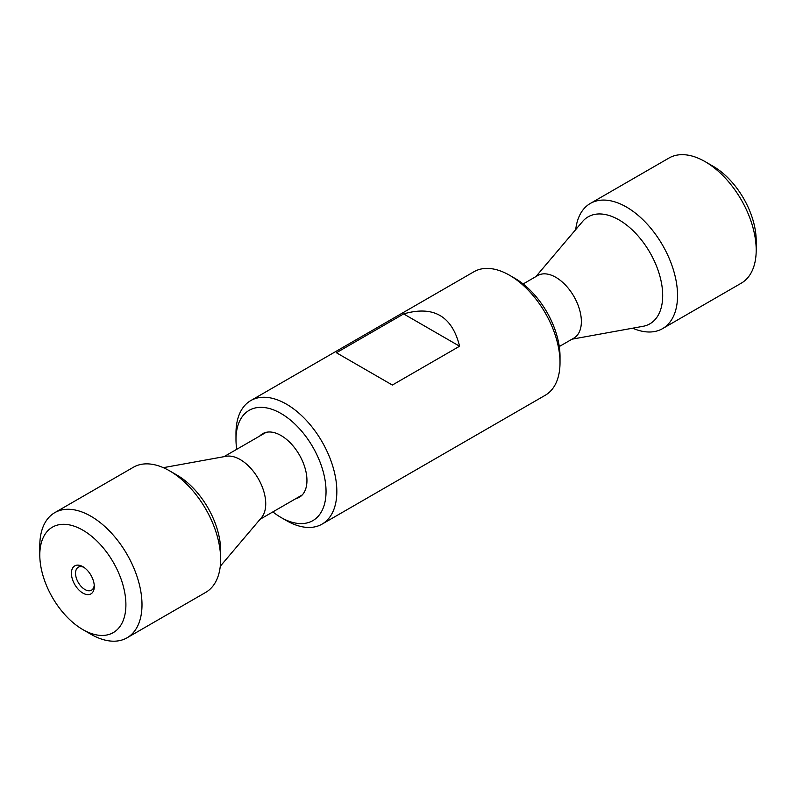 <?xml version="1.0" encoding="UTF-8"?>
<svg xmlns="http://www.w3.org/2000/svg" width="796" height="796" viewBox="0 0 796 796"><rect width="100%" height="100%" fill="white"/><g stroke="black" fill="none" stroke-linecap="round" stroke-linejoin="round"><path stroke-width="1.19" d="M272.859 511.898A63.68 36.765 -120 0 0 281.008 517.47L286.411 520.584A71.312 41.173 -120 0 0 322.072 524.116L545.25 395.264A71.312 41.173 -120 0 0 560.016 362.618L560.016 356.379A63.68 36.765 -120 0 0 514.992 278.401L509.589 275.277A71.312 41.173 -120 0 0 473.928 271.744L250.75 400.597A71.312 41.173 -120 0 0 235.984 433.243L235.984 439.482A63.68 36.765 -120 0 0 236.73 449.322M392.358 385.045L336.41 352.747L403.642 313.923C433.492 305.296 452.138 316.062 459.59 346.23L392.358 385.045M459.59 346.23L403.642 313.923M560.016 362.618A71.312 41.173 -120 0 0 509.589 275.277M322.072 524.116A71.312 41.173 -120 0 0 336.837 491.47A71.312 41.173 -120 0 0 305.704 419.701A71.312 41.173 -120 0 0 250.75 400.597M281.008 517.47A63.68 36.765 -120 0 0 326.042 491.47A63.68 36.765 -120 0 0 281.008 413.482A63.68 36.765 -120 0 0 235.984 439.482M259.765 436.019A36.686 21.184 60 0 1 288.819 441.412A36.686 21.184 60 0 1 306.948 480.456A36.686 21.184 60 0 1 295.903 498.604M82.854 629.596L90.893 634.243A72.267 41.72 -120 0 0 95.132 636.482A72.267 41.72 -120 0 0 127.032 637.815L205.686 592.403A72.267 41.72 -120 0 0 220.651 559.329L220.651 550.752A61.76 35.661 -120 0 0 176.981 475.103L169.558 470.824A72.267 41.72 -120 0 0 133.42 467.242L54.765 512.654A72.267 41.72 -120 0 0 39.8 545.738L39.8 555.021A60.884 35.153 60 0 1 81.66 529.499A60.884 35.153 60 0 1 125.838 601.955A60.884 35.153 60 0 1 86.416 631.477A60.884 35.153 60 0 1 82.854 629.596A60.884 35.153 60 0 1 39.8 555.021M220.651 559.329A72.267 41.72 -120 0 0 169.558 470.824M220.273 566.274L261.536 517.569A36.128 20.865 -120 0 0 258.252 478.615A36.128 20.865 -120 0 0 226.154 456.287L163.339 467.67M127.032 637.815A72.267 41.72 -120 0 0 127.032 554.374A72.267 41.72 -120 0 0 54.765 512.654M83.928 567.369A13.253 7.652 -120 0 0 78.287 567.22A13.253 7.652 -120 0 0 76.406 578.334A13.253 7.652 -120 0 0 85.689 589.926A13.253 7.652 -120 0 0 91.54 590.164A13.253 7.652 -120 0 0 94.227 585.199M83.799 593.577A16.169 9.333 60 0 1 71.431 573.836A16.169 9.333 60 0 1 82.854 566.682A16.169 9.333 60 0 1 94.286 586.483A16.169 9.333 60 0 1 83.799 593.577M575.727 229.586A72.267 41.72 60 0 1 590.314 203.458A72.267 41.72 60 0 1 662.58 245.178A72.267 41.72 60 0 1 662.58 328.619A72.267 41.72 60 0 1 632.661 328.191M535.897 276.59L582.523 221.567A61.76 35.661 60 0 1 649.904 252.501A61.76 35.661 60 0 1 642.999 326.32L572.035 339.176M590.314 203.458L668.968 158.046A72.267 41.72 60 0 1 705.107 161.628A72.267 41.72 60 0 1 756.2 250.133A72.267 41.72 60 0 1 741.235 283.207L662.58 328.619M523.141 283.963L537.748 275.525A36.128 20.865 60 0 1 573.886 296.391A36.128 20.865 60 0 1 573.886 338.111L559.27 346.549M756.2 250.133L756.2 240.84A60.884 35.153 -120 0 0 713.146 166.274L705.107 161.628M266.123 432.347L223.965 456.685M302.251 494.933L260.103 519.271"/></g></svg>
